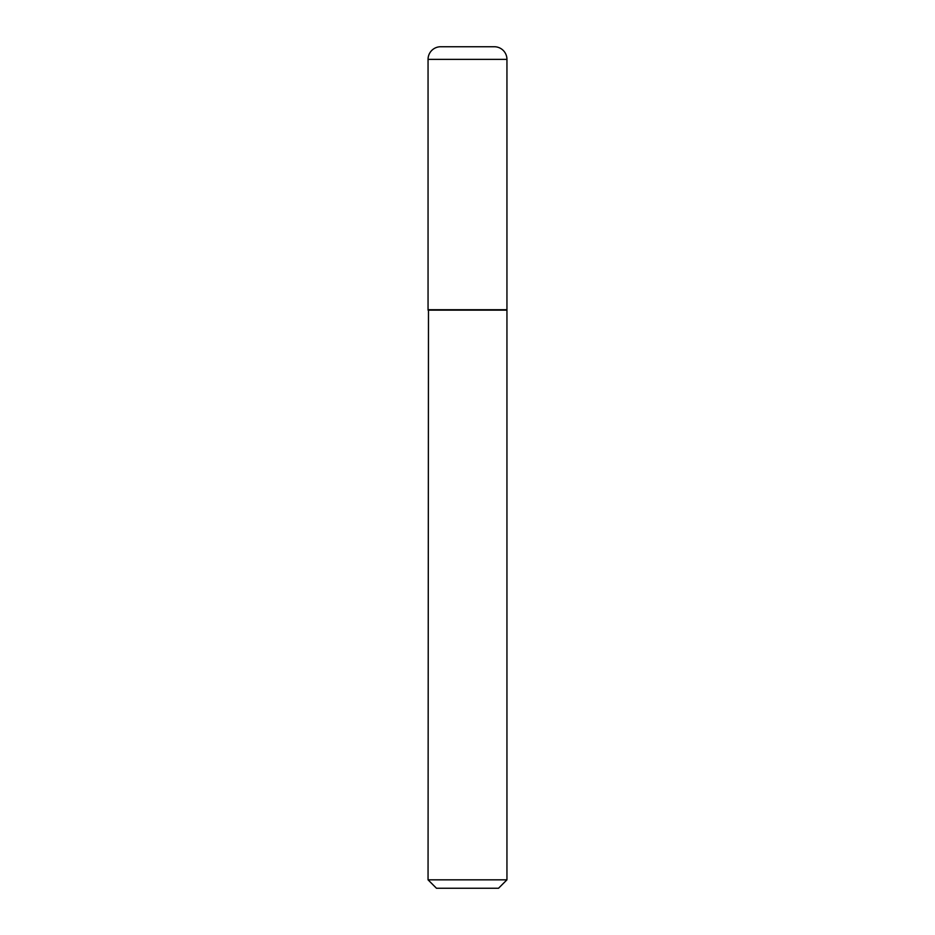 <?xml version="1.0" encoding="UTF-8"?>
<svg xmlns="http://www.w3.org/2000/svg" width="935" height="935" viewBox="0 0 935 935"><rect width="100%" height="100%" fill="white"/><g stroke="black" fill="none" stroke-linecap="round" stroke-linejoin="round"><path stroke-width="1.4" d="M441.343 46.762A12.623 12.623 0 0 0 428.055 59.372L428.055 309.73L506.945 309.73L506.945 59.372L428.055 59.372M493.657 46.762A12.623 12.623 0 0 1 506.945 59.372M428.475 309.73L428.055 879.835L506.945 879.835L506.945 310.151L428.055 310.151M506.945 879.835L498.53 888.25L436.47 888.25L428.055 879.835M494.323 46.75L440.677 46.75"/></g></svg>
